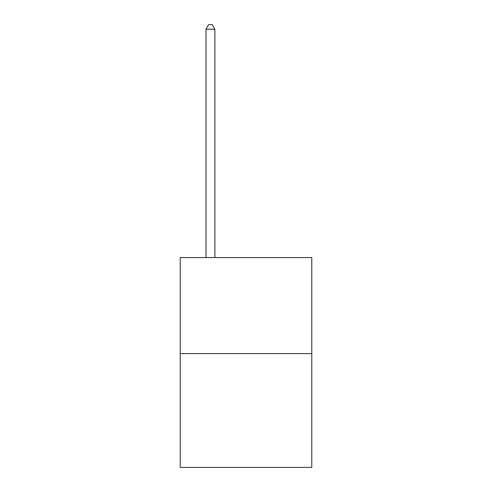 <?xml version="1.0" encoding="UTF-8"?>
<svg xmlns="http://www.w3.org/2000/svg" width="492" height="492" viewBox="0 0 492 492"><rect width="100%" height="100%" fill="white"/><g stroke="black" fill="none" stroke-linecap="round" stroke-linejoin="round"><path stroke-width="0.74" d="M311.787 353.607L311.787 257.593L180.213 257.593L180.213 467.4L311.787 467.4L311.787 353.607L180.213 353.607M214.887 257.593L214.887 29.225L205.994 29.225L205.994 257.593M205.994 29.225L208.663 24.6L212.218 24.6L214.887 29.225"/></g></svg>
